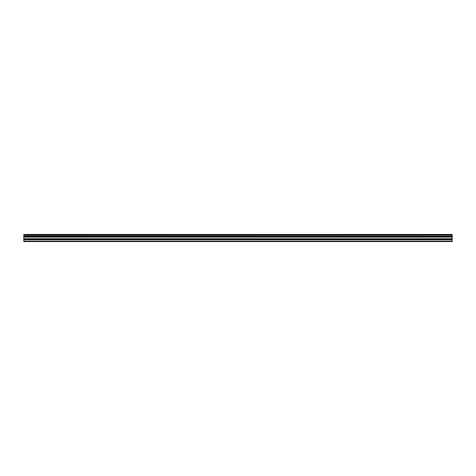 <?xml version="1.0" encoding="UTF-8"?>
<svg xmlns="http://www.w3.org/2000/svg" width="476" height="476" viewBox="0 0 476 476"><rect width="100%" height="100%" fill="white"/><g stroke="black" fill="none" stroke-linecap="round" stroke-linejoin="round"><path stroke-width="0.71" d="M26.019 234.448L452.2 234.448L26.019 234.448M23.8 239.63L23.8 236.971L452.2 236.971L452.2 239.63L23.8 239.63L23.8 241.552L452.2 241.552L452.2 239.63M23.8 234.448L23.8 236.858L452.2 236.858L23.8 236.798M23.8 234.543L452.2 234.448M452.2 234.543L452.2 235.144L23.8 235.144M23.8 235.209L452.2 235.144M452.2 235.209L452.2 236.132L23.8 236.132M23.8 236.191L452.2 236.132M452.2 236.191L452.2 236.798M23.8 241.106L452.2 241.106M23.8 237.125L452.2 237.125M23.8 239.714L452.2 239.714M23.8 238.898L452.2 238.898M452.2 238.738L23.8 238.738"/></g></svg>
